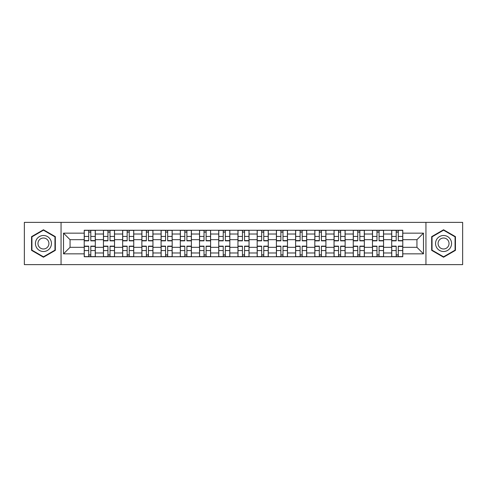 <?xml version="1.0" encoding="UTF-8"?>
<svg xmlns="http://www.w3.org/2000/svg" width="487" height="487" viewBox="0 0 487 487"><rect width="100%" height="100%" fill="white"/><g stroke="black" fill="none" stroke-linecap="round" stroke-linejoin="round"><path stroke-width="0.73" d="M425.942 264.624L462.65 264.624L462.65 222.376L24.35 222.376L24.35 264.624L425.942 264.624L425.942 222.376M103.439 256.74L103.439 234.016L95.306 234.016L95.306 256.74M95.306 234.016L95.306 230.26M103.439 234.016L103.439 230.26M114.524 230.26L114.524 256.74M122.651 256.74L122.651 230.26M133.742 230.26L133.742 256.74M141.869 256.74L141.869 230.26M152.955 230.26L152.955 256.74M161.087 256.74L161.087 230.26M172.173 230.26L172.173 256.74M180.306 256.74L180.306 230.26M191.391 230.26L191.391 256.74M199.524 256.74L199.524 230.26M210.609 230.26L210.609 256.74M218.742 256.74L218.742 230.26M229.827 230.26L229.827 256.74M237.954 256.74L237.954 230.26M249.046 230.26L249.046 256.74M257.173 256.74L257.173 230.26M268.258 230.26L268.258 256.74M276.391 256.74L276.391 230.26M287.476 230.26L287.476 256.74M295.609 256.74L295.609 230.26M306.694 230.26L306.694 256.74M314.827 256.74L314.827 230.26M325.913 230.26L325.913 256.74M334.045 256.74L334.045 230.26M345.131 230.26L345.131 256.74M353.258 256.74L353.258 230.26M364.349 230.26L364.349 256.74M372.476 256.74L372.476 230.26M383.561 230.26L383.561 256.74M391.694 256.74L391.694 230.26M391.694 247.317L383.561 247.317M372.476 247.317L364.349 247.317M353.258 247.317L345.131 247.317M334.045 247.317L325.913 247.317M314.827 247.317L306.694 247.317M295.609 247.317L287.476 247.317M276.391 247.317L268.258 247.317M257.173 247.317L249.046 247.317M237.954 247.317L229.827 247.317M218.742 247.317L210.609 247.317M199.524 247.317L191.391 247.317M180.306 247.317L172.173 247.317M161.087 247.317L152.955 247.317M141.869 247.317L133.742 247.317M122.651 247.317L114.524 247.317M103.439 247.317L95.306 247.317M391.694 239.683L383.561 239.683M372.476 239.683L364.349 239.683M353.258 239.683L345.131 239.683M334.045 239.683L325.913 239.683M314.827 239.683L306.694 239.683M295.609 239.683L287.476 239.683M276.391 239.683L268.258 239.683M257.173 239.683L249.046 239.683M237.954 239.683L229.827 239.683M218.742 239.683L210.609 239.683M199.524 239.683L191.391 239.683M180.306 239.683L172.173 239.683M161.087 239.683L152.955 239.683M141.869 239.683L133.742 239.683M122.651 239.683L114.524 239.683M103.439 239.683L95.306 239.683M70.055 247.317L84.221 247.317L84.221 239.683L70.055 239.683L70.055 247.317L63.523 253.849L63.523 233.151L84.221 233.151L84.221 239.683M402.779 239.683L402.779 247.317L416.945 247.317L416.945 239.683L402.779 239.683L402.779 230.26L84.221 230.26L84.221 233.151M402.779 233.151L423.477 233.151L423.477 253.849L402.779 253.849L402.779 247.317M84.221 247.317L84.221 256.74L402.779 256.74L402.779 253.849M84.221 253.849L63.523 253.849M61.058 264.624L61.058 222.376M55.329 236.639L43.446 229.773L31.558 236.639L31.558 250.361L43.446 257.227L55.329 250.361L55.329 236.639M455.442 236.639L443.554 229.773L431.671 236.639L431.671 250.361L443.554 257.227L455.442 250.361L455.442 236.639M90.807 254.896L88.713 254.896M88.713 232.104L90.807 232.104M110.025 254.896L107.931 254.896M107.931 232.104L110.025 232.104M129.244 254.896L127.15 254.896M127.15 232.104L129.244 232.104M148.462 254.896L146.368 254.896M146.368 232.104L148.462 232.104M167.68 254.896L165.586 254.896M165.586 232.104L167.68 232.104M186.898 254.896L184.804 254.896M184.804 232.104L186.898 232.104M206.111 254.896L204.016 254.896M204.016 232.104L206.111 232.104M225.329 254.896L223.235 254.896M223.235 232.104L225.329 232.104M244.547 254.896L242.453 254.896M242.453 232.104L244.547 232.104M263.765 254.896L261.671 254.896M261.671 232.104L263.765 232.104M282.984 254.896L280.889 254.896M280.889 232.104L282.984 232.104M302.196 254.896L300.102 254.896M300.102 232.104L302.196 232.104M321.414 254.896L319.32 254.896M319.32 232.104L321.414 232.104M340.632 254.896L338.538 254.896M338.538 232.104L340.632 232.104M359.85 254.896L357.756 254.896M357.756 232.104L359.85 232.104M379.069 254.896L376.975 254.896M376.975 232.104L379.069 232.104M398.287 254.896L396.193 254.896M396.193 232.104L398.287 232.104M63.523 233.151L70.055 239.683M416.945 247.317L423.477 253.849M416.945 239.683L423.477 233.151M90.807 240.852L90.807 230.381L95.245 230.381L95.245 240.852L90.807 240.852M88.713 231.982L90.807 231.982M84.281 230.381L84.281 240.852L88.713 240.852L88.713 230.381L84.281 230.381L90.807 230.381M88.713 246.148L88.713 256.619L84.281 256.619L84.281 246.148L88.713 246.148M90.807 255.018L88.713 255.018M95.245 256.619L95.245 246.148L90.807 246.148L90.807 256.619L95.245 256.619L88.713 256.619M110.025 240.852L110.025 230.381L114.463 230.381L114.463 240.852L110.025 240.852M107.931 231.982L110.025 231.982M103.5 230.381L103.5 240.852L107.931 240.852L107.931 230.381L103.5 230.381L110.025 230.381M129.244 240.852L129.244 230.381L133.681 230.381L133.681 240.852L129.244 240.852M127.15 231.982L129.244 231.982M122.718 230.381L122.718 240.852L127.15 240.852L127.15 230.381L122.718 230.381L129.244 230.381M36.507 247.506A8.005 8.005 0 0 0 47.446 250.434A8.005 8.005 0 0 0 50.38 239.494A8.005 8.005 0 0 0 39.441 236.566A8.005 8.005 0 0 0 36.507 247.506M38.698 246.239A5.485 5.485 0 0 0 46.186 248.248A5.485 5.485 0 0 0 48.189 240.761A5.485 5.485 0 0 0 40.701 238.752A5.485 5.485 0 0 0 38.698 246.239M43.446 230.199L54.964 236.852L54.964 250.148L43.446 256.801L31.929 250.148L31.929 236.852L43.446 230.199M436.62 247.506A8.005 8.005 0 0 0 447.559 250.434A8.005 8.005 0 0 0 450.493 239.494A8.005 8.005 0 0 0 439.554 236.566A8.005 8.005 0 0 0 436.62 247.506M438.811 246.239A5.485 5.485 0 0 0 446.299 248.248A5.485 5.485 0 0 0 448.302 240.761A5.485 5.485 0 0 0 440.814 238.752A5.485 5.485 0 0 0 438.811 246.239M443.554 230.199L455.071 236.852L455.071 250.148L443.554 256.801L432.036 250.148L432.036 236.852L443.554 230.199M107.931 246.148L107.931 256.619L103.5 256.619L103.5 246.148L107.931 246.148M110.025 255.018L107.931 255.018M114.463 256.619L114.463 246.148L110.025 246.148L110.025 256.619L114.463 256.619L107.931 256.619M127.15 246.148L127.15 256.619L122.718 256.619L122.718 246.148L127.15 246.148M129.244 255.018L127.15 255.018M133.681 256.619L133.681 246.148L129.244 246.148L129.244 256.619L133.681 256.619L127.15 256.619M148.462 240.852L148.462 230.381L152.894 230.381L152.894 240.852L148.462 240.852M146.368 231.982L148.462 231.982M141.93 230.381L141.93 240.852L146.368 240.852L146.368 230.381L141.93 230.381L148.462 230.381M167.68 240.852L167.68 230.381L172.112 230.381L172.112 240.852L167.68 240.852M165.586 231.982L167.68 231.982M161.148 230.381L161.148 240.852L165.586 240.852L165.586 230.381L161.148 230.381L167.68 230.381M186.898 240.852L186.898 230.381L191.33 230.381L191.33 240.852L186.898 240.852M184.804 231.982L186.898 231.982M180.367 230.381L180.367 240.852L184.804 240.852L184.804 230.381L180.367 230.381L186.898 230.381M146.368 246.148L146.368 256.619L141.93 256.619L141.93 246.148L146.368 246.148M148.462 255.018L146.368 255.018M152.894 256.619L152.894 246.148L148.462 246.148L148.462 256.619L152.894 256.619L146.368 256.619M165.586 246.148L165.586 256.619L161.148 256.619L161.148 246.148L165.586 246.148M167.68 255.018L165.586 255.018M172.112 256.619L172.112 246.148L167.68 246.148L167.68 256.619L172.112 256.619L165.586 256.619M184.804 246.148L184.804 256.619L180.367 256.619L180.367 246.148L184.804 246.148M186.898 255.018L184.804 255.018M191.33 256.619L191.33 246.148L186.898 246.148L186.898 256.619L191.33 256.619L184.804 256.619M206.111 240.852L206.111 230.381L210.548 230.381L210.548 240.852L206.111 240.852M204.016 231.982L206.111 231.982M199.585 230.381L199.585 240.852L204.016 240.852L204.016 230.381L199.585 230.381L206.111 230.381M204.016 246.148L204.016 256.619L199.585 256.619L199.585 246.148L204.016 246.148M206.111 255.018L204.016 255.018M210.548 256.619L210.548 246.148L206.111 246.148L206.111 256.619L210.548 256.619L204.016 256.619M225.329 240.852L225.329 230.381L229.767 230.381L229.767 240.852L225.329 240.852M223.235 231.982L225.329 231.982M218.803 230.381L218.803 240.852L223.235 240.852L223.235 230.381L218.803 230.381L225.329 230.381M223.235 246.148L223.235 256.619L218.803 256.619L218.803 246.148L223.235 246.148M225.329 255.018L223.235 255.018M229.767 256.619L229.767 246.148L225.329 246.148L225.329 256.619L229.767 256.619L223.235 256.619M244.547 240.852L244.547 230.381L248.985 230.381L248.985 240.852L244.547 240.852M242.453 231.982L244.547 231.982M238.015 230.381L238.015 240.852L242.453 240.852L242.453 230.381L238.015 230.381L244.547 230.381M242.453 246.148L242.453 256.619L238.015 256.619L238.015 246.148L242.453 246.148M244.547 255.018L242.453 255.018M248.985 256.619L248.985 246.148L244.547 246.148L244.547 256.619L248.985 256.619L242.453 256.619M263.765 240.852L263.765 230.381L268.197 230.381L268.197 240.852L263.765 240.852M261.671 231.982L263.765 231.982M257.233 230.381L257.233 240.852L261.671 240.852L261.671 230.381L257.233 230.381L263.765 230.381M261.671 246.148L261.671 256.619L257.233 256.619L257.233 246.148L261.671 246.148M263.765 255.018L261.671 255.018M268.197 256.619L268.197 246.148L263.765 246.148L263.765 256.619L268.197 256.619L261.671 256.619M282.984 240.852L282.984 230.381L287.415 230.381L287.415 240.852L282.984 240.852M280.889 231.982L282.984 231.982M276.452 230.381L276.452 240.852L280.889 240.852L280.889 230.381L276.452 230.381L282.984 230.381M302.196 240.852L302.196 230.381L306.633 230.381L306.633 240.852L302.196 240.852M300.102 231.982L302.196 231.982M295.67 230.381L295.67 240.852L300.102 240.852L300.102 230.381L295.67 230.381L302.196 230.381M321.414 240.852L321.414 230.381L325.852 230.381L325.852 240.852L321.414 240.852M319.32 231.982L321.414 231.982M314.888 230.381L314.888 240.852L319.32 240.852L319.32 230.381L314.888 230.381L321.414 230.381M340.632 240.852L340.632 230.381L345.07 230.381L345.07 240.852L340.632 240.852M338.538 231.982L340.632 231.982M334.106 230.381L334.106 240.852L338.538 240.852L338.538 230.381L334.106 230.381L340.632 230.381M359.85 240.852L359.85 230.381L364.282 230.381L364.282 240.852L359.85 240.852M357.756 231.982L359.85 231.982M353.318 230.381L353.318 240.852L357.756 240.852L357.756 230.381L353.318 230.381L359.85 230.381M379.069 240.852L379.069 230.381L383.5 230.381L383.5 240.852L379.069 240.852M376.975 231.982L379.069 231.982M372.537 230.381L372.537 240.852L376.975 240.852L376.975 230.381L372.537 230.381L379.069 230.381M280.889 246.148L280.889 256.619L276.452 256.619L276.452 246.148L280.889 246.148M282.984 255.018L280.889 255.018M287.415 256.619L287.415 246.148L282.984 246.148L282.984 256.619L287.415 256.619L280.889 256.619M300.102 246.148L300.102 256.619L295.67 256.619L295.67 246.148L300.102 246.148M302.196 255.018L300.102 255.018M306.633 256.619L306.633 246.148L302.196 246.148L302.196 256.619L306.633 256.619L300.102 256.619M319.32 246.148L319.32 256.619L314.888 256.619L314.888 246.148L319.32 246.148M321.414 255.018L319.32 255.018M325.852 256.619L325.852 246.148L321.414 246.148L321.414 256.619L325.852 256.619L319.32 256.619M338.538 246.148L338.538 256.619L334.106 256.619L334.106 246.148L338.538 246.148M340.632 255.018L338.538 255.018M345.07 256.619L345.07 246.148L340.632 246.148L340.632 256.619L345.07 256.619L338.538 256.619M357.756 246.148L357.756 256.619L353.318 256.619L353.318 246.148L357.756 246.148M359.85 255.018L357.756 255.018M364.282 256.619L364.282 246.148L359.85 246.148L359.85 256.619L364.282 256.619L357.756 256.619M376.975 246.148L376.975 256.619L372.537 256.619L372.537 246.148L376.975 246.148M379.069 255.018L376.975 255.018M383.5 256.619L383.5 246.148L379.069 246.148L379.069 256.619L383.5 256.619L376.975 256.619M398.287 240.852L398.287 230.381L402.719 230.381L402.719 240.852L398.287 240.852M396.193 231.982L398.287 231.982M391.755 230.381L391.755 240.852L396.193 240.852L396.193 230.381L391.755 230.381L398.287 230.381M396.193 246.148L396.193 256.619L391.755 256.619L391.755 246.148L396.193 246.148M398.287 255.018L396.193 255.018M402.719 256.619L402.719 246.148L398.287 246.148L398.287 256.619L402.719 256.619L396.193 256.619M372.476 234.016L364.349 234.016M353.258 234.016L345.131 234.016M334.045 234.016L325.913 234.016M314.827 234.016L306.694 234.016M295.609 234.016L287.476 234.016M276.391 234.016L268.258 234.016M257.173 234.016L249.046 234.016M237.954 234.016L229.827 234.016M218.742 234.016L210.609 234.016M199.524 234.016L191.391 234.016M180.306 234.016L172.173 234.016M161.087 234.016L152.955 234.016M141.869 234.016L133.742 234.016M122.651 234.016L114.524 234.016M391.694 234.016L383.561 234.016M372.476 252.984L364.349 252.984M353.258 252.984L345.131 252.984M334.045 252.984L325.913 252.984M314.827 252.984L306.694 252.984M295.609 252.984L287.476 252.984M276.391 252.984L268.258 252.984M257.173 252.984L249.046 252.984M237.954 252.984L229.827 252.984M218.742 252.984L210.609 252.984M199.524 252.984L191.391 252.984M180.306 252.984L172.173 252.984M161.087 252.984L152.955 252.984M141.869 252.984L133.742 252.984M122.651 252.984L114.524 252.984M103.439 252.984L95.306 252.984M391.694 252.984L383.561 252.984M90.807 240.59L95.245 240.59M90.807 236.432L95.245 236.432M84.281 240.59L88.713 240.59M84.281 236.432L88.713 236.432M88.713 246.41L84.281 246.41M88.713 250.568L84.281 250.568M95.245 246.41L90.807 246.41M95.245 250.568L90.807 250.568M110.025 240.59L114.463 240.59M110.025 236.432L114.463 236.432M103.5 240.59L107.931 240.59M103.5 236.432L107.931 236.432M129.244 240.59L133.681 240.59M129.244 236.432L133.681 236.432M122.718 240.59L127.15 240.59M122.718 236.432L127.15 236.432M107.931 246.41L103.5 246.41M107.931 250.568L103.5 250.568M114.463 246.41L110.025 246.41M114.463 250.568L110.025 250.568M127.15 246.41L122.718 246.41M127.15 250.568L122.718 250.568M133.681 246.41L129.244 246.41M133.681 250.568L129.244 250.568M148.462 240.59L152.894 240.59M148.462 236.432L152.894 236.432M141.93 240.59L146.368 240.59M141.93 236.432L146.368 236.432M167.68 240.59L172.112 240.59M167.68 236.432L172.112 236.432M161.148 240.59L165.586 240.59M161.148 236.432L165.586 236.432M186.898 240.59L191.33 240.59M186.898 236.432L191.33 236.432M180.367 240.59L184.804 240.59M180.367 236.432L184.804 236.432M146.368 246.41L141.93 246.41M146.368 250.568L141.93 250.568M152.894 246.41L148.462 246.41M152.894 250.568L148.462 250.568M165.586 246.41L161.148 246.41M165.586 250.568L161.148 250.568M172.112 246.41L167.68 246.41M172.112 250.568L167.68 250.568M184.804 246.41L180.367 246.41M184.804 250.568L180.367 250.568M191.33 246.41L186.898 246.41M191.33 250.568L186.898 250.568M206.111 240.59L210.548 240.59M206.111 236.432L210.548 236.432M199.585 240.59L204.016 240.59M199.585 236.432L204.016 236.432M204.016 246.41L199.585 246.41M204.016 250.568L199.585 250.568M210.548 246.41L206.111 246.41M210.548 250.568L206.111 250.568M225.329 240.59L229.767 240.59M225.329 236.432L229.767 236.432M218.803 240.59L223.235 240.59M218.803 236.432L223.235 236.432M223.235 246.41L218.803 246.41M223.235 250.568L218.803 250.568M229.767 246.41L225.329 246.41M229.767 250.568L225.329 250.568M244.547 240.59L248.985 240.59M244.547 236.432L248.985 236.432M238.015 240.59L242.453 240.59M238.015 236.432L242.453 236.432M242.453 246.41L238.015 246.41M242.453 250.568L238.015 250.568M248.985 246.41L244.547 246.41M248.985 250.568L244.547 250.568M263.765 240.59L268.197 240.59M263.765 236.432L268.197 236.432M257.233 240.59L261.671 240.59M257.233 236.432L261.671 236.432M261.671 246.41L257.233 246.41M261.671 250.568L257.233 250.568M268.197 246.41L263.765 246.41M268.197 250.568L263.765 250.568M282.984 240.59L287.415 240.59M282.984 236.432L287.415 236.432M276.452 240.59L280.889 240.59M276.452 236.432L280.889 236.432M302.196 240.59L306.633 240.59M302.196 236.432L306.633 236.432M295.67 240.59L300.102 240.59M295.67 236.432L300.102 236.432M321.414 240.59L325.852 240.59M321.414 236.432L325.852 236.432M314.888 240.59L319.32 240.59M314.888 236.432L319.32 236.432M340.632 240.59L345.07 240.59M340.632 236.432L345.07 236.432M334.106 240.59L338.538 240.59M334.106 236.432L338.538 236.432M359.85 240.59L364.282 240.59M359.85 236.432L364.282 236.432M353.318 240.59L357.756 240.59M353.318 236.432L357.756 236.432M379.069 240.59L383.5 240.59M379.069 236.432L383.5 236.432M372.537 240.59L376.975 240.59M372.537 236.432L376.975 236.432M280.889 246.41L276.452 246.41M280.889 250.568L276.452 250.568M287.415 246.41L282.984 246.41M287.415 250.568L282.984 250.568M300.102 246.41L295.67 246.41M300.102 250.568L295.67 250.568M306.633 246.41L302.196 246.41M306.633 250.568L302.196 250.568M319.32 246.41L314.888 246.41M319.32 250.568L314.888 250.568M325.852 246.41L321.414 246.41M325.852 250.568L321.414 250.568M338.538 246.41L334.106 246.41M338.538 250.568L334.106 250.568M345.07 246.41L340.632 246.41M345.07 250.568L340.632 250.568M357.756 246.41L353.318 246.41M357.756 250.568L353.318 250.568M364.282 246.41L359.85 246.41M364.282 250.568L359.85 250.568M376.975 246.41L372.537 246.41M376.975 250.568L372.537 250.568M383.5 246.41L379.069 246.41M383.5 250.568L379.069 250.568M398.287 240.59L402.719 240.59M398.287 236.432L402.719 236.432M391.755 240.59L396.193 240.59M391.755 236.432L396.193 236.432M396.193 246.41L391.755 246.41M396.193 250.568L391.755 250.568M402.719 246.41L398.287 246.41M402.719 250.568L398.287 250.568"/></g></svg>
